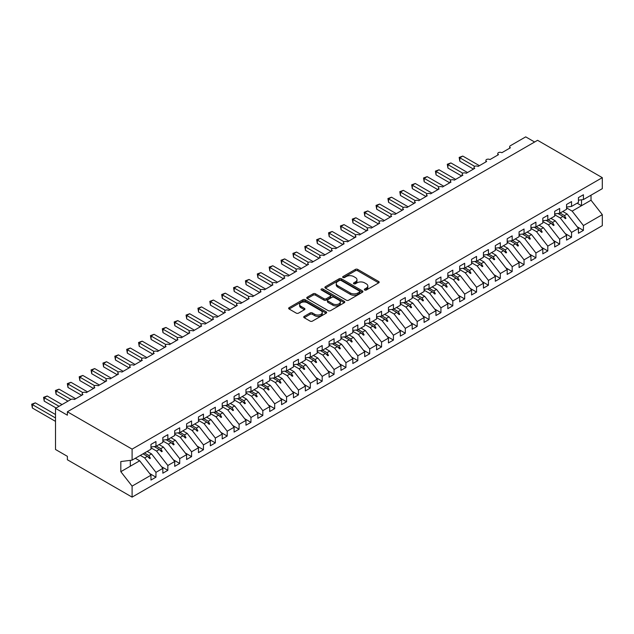<?xml version="1.0" encoding="UTF-8"?>
<svg xmlns="http://www.w3.org/2000/svg" width="634" height="634" viewBox="0 0 634 634"><rect width="100%" height="100%" fill="white"/><g stroke="black" fill="none" stroke-linecap="round" stroke-linejoin="round"><path stroke-width="0.95" d="M364.677 290.007A1.157 0.666 0 0 0 366.309 290.007L378.696 282.859A1.648 0.951 0 0 0 379.172 282.185A1.648 0.951 0 0 0 378.696 281.512L357.711 269.402A1.648 0.951 0 0 0 355.381 269.402L343.002 276.551A1.157 0.666 0 0 0 342.661 277.026A1.157 0.666 0 0 0 343.002 277.494A1.157 0.666 0 0 0 344.627 277.494L346.235 276.567A5.278 3.043 0 0 1 353.693 276.567L355.444 277.581A5.278 3.043 0 0 1 356.982 279.729A5.278 3.043 0 0 1 355.444 281.884L353.835 282.812A1.157 0.666 0 0 0 353.503 283.279A1.157 0.666 0 0 0 353.835 283.755A1.157 0.666 0 0 0 355.468 283.755L357.069 282.827A5.278 3.043 0 0 1 364.534 282.827L366.278 283.834A5.278 3.043 0 0 1 367.823 285.989A5.278 3.043 0 0 1 366.278 288.145L364.677 289.064A1.157 0.666 0 0 0 364.336 289.54A1.157 0.666 0 0 0 364.677 290.007L364.677 289.064M304.217 316.374A1.648 0.951 0 0 0 303.734 317.04A1.648 0.951 0 0 0 304.217 317.713L310.105 321.113A1.648 0.951 0 0 0 312.435 321.113L326.185 313.172A1.648 0.951 0 0 0 326.668 312.499A1.648 0.951 0 0 0 326.185 311.825L305.208 299.716A1.648 0.951 0 0 0 302.878 299.716L289.12 307.656A1.648 0.951 0 0 0 288.644 308.33A1.648 0.951 0 0 0 289.12 309.004L296.236 313.109A1.648 0.951 0 0 0 298.566 313.109L304.447 309.709A1.648 0.951 0 0 0 304.93 309.035A1.648 0.951 0 0 0 304.447 308.362L300.92 306.325A4.406 2.544 0 0 1 299.636 304.526A4.406 2.544 0 0 1 302.355 302.172A4.406 2.544 0 0 1 307.157 302.727L320.97 310.7A4.406 2.544 0 0 1 322.262 312.499A4.406 2.544 0 0 1 319.544 314.852A4.406 2.544 0 0 1 314.733 314.298L312.435 312.974A1.648 0.951 0 0 0 310.105 312.974L304.217 316.374L304.217 317.713M578.43 200.185L583.423 199.567L602.3 188.67L602.3 177.663L537.584 140.304L67.378 411.775L67.378 415.199L55.507 408.344L70.826 399.507A2.52 1.45 180 0 1 74.384 399.507L82.935 394.57A2.52 1.45 0 0 1 82.198 393.54A2.52 1.45 0 0 1 82.824 392.581A2.52 1.45 180 0 1 86.264 392.652L94.807 387.715A2.52 1.45 0 0 1 94.07 386.685A2.52 1.45 0 0 1 94.696 385.726A2.52 1.45 180 0 1 98.135 385.797L106.686 380.86A2.52 1.45 0 0 1 105.941 379.829A2.52 1.45 0 0 1 106.567 378.87A2.52 1.45 180 0 1 110.007 378.934L118.558 374.005A2.52 1.45 0 0 1 117.821 372.974A2.52 1.45 0 0 1 118.439 372.015A2.52 1.45 180 0 1 121.879 372.079L130.43 367.149A2.52 1.45 0 0 1 129.693 366.119A2.52 1.45 0 0 1 130.319 365.16A2.52 1.45 180 0 1 133.758 365.224L142.301 360.294A2.52 1.45 0 0 1 141.564 359.264A2.52 1.45 0 0 1 142.19 358.305A2.52 1.45 180 0 1 145.63 358.368L154.181 353.439A2.52 1.45 0 0 1 153.444 352.409A2.52 1.45 0 0 1 154.062 351.45A2.52 1.45 180 0 1 157.501 351.513L166.053 346.584A2.52 1.45 0 0 1 165.315 345.554A2.52 1.45 0 0 1 165.942 344.595A2.52 1.45 180 0 1 169.381 344.658L177.924 339.729A2.52 1.45 0 0 1 177.187 338.699A2.52 1.45 0 0 1 177.813 337.74A2.52 1.45 180 0 1 181.253 337.803L189.804 332.866A2.52 1.45 0 0 1 189.059 331.844A2.52 1.45 0 0 1 189.685 330.885A2.52 1.45 180 0 1 193.124 330.948L201.675 326.011A2.52 1.45 0 0 1 200.938 324.988A2.52 1.45 0 0 1 201.557 324.029A2.52 1.45 180 0 1 204.996 324.093L213.547 319.156A2.52 1.45 0 0 1 212.81 318.133A2.52 1.45 0 0 1 213.436 317.174A2.52 1.45 180 0 1 216.876 317.238L225.419 312.3A2.52 1.45 0 0 1 224.682 311.278A2.52 1.45 0 0 1 225.308 310.319A2.52 1.45 180 0 1 228.747 310.383L237.298 305.445A2.52 1.45 0 0 1 236.561 304.423A2.52 1.45 0 0 1 237.179 303.464A2.52 1.45 180 0 1 240.619 303.527L249.17 298.59A2.52 1.45 0 0 1 248.433 297.568A2.52 1.45 0 0 1 249.059 296.609A2.52 1.45 180 0 1 252.498 296.672L261.042 291.735A2.52 1.45 0 0 1 260.305 290.713A2.52 1.45 0 0 1 260.931 289.754A2.52 1.45 180 0 1 264.37 289.817L272.921 284.88A2.52 1.45 0 0 1 272.176 283.858A2.52 1.45 0 0 1 272.802 282.899A2.52 1.45 180 0 1 276.242 282.962L284.793 278.025A2.52 1.45 0 0 1 284.056 277.003A2.52 1.45 0 0 1 284.674 276.044A2.52 1.45 180 0 1 288.113 276.107L296.664 271.17A2.52 1.45 0 0 1 295.927 270.147A2.52 1.45 0 0 1 296.553 269.188A2.52 1.45 180 0 1 299.993 269.252L308.536 264.315A2.52 1.45 0 0 1 307.799 263.284A2.52 1.45 0 0 1 308.425 262.333A2.52 1.45 180 0 1 311.865 262.397L320.416 257.459A2.52 1.45 0 0 1 319.679 256.429A2.52 1.45 0 0 1 320.297 255.478A2.52 1.45 180 0 1 323.736 255.542L332.287 250.604A2.52 1.45 0 0 1 331.55 249.574A2.52 1.45 0 0 1 332.176 248.623A2.52 1.45 180 0 1 335.616 248.686L344.159 243.749A2.52 1.45 0 0 1 343.422 242.719A2.52 1.45 0 0 1 344.048 241.768A2.52 1.45 180 0 1 347.487 241.831L356.039 236.894A2.52 1.45 0 0 1 355.294 235.864A2.52 1.45 0 0 1 355.92 234.913A2.52 1.45 180 0 1 359.359 234.976L367.91 230.039A2.52 1.45 0 0 1 367.173 229.009A2.52 1.45 0 0 1 367.791 228.058A2.52 1.45 180 0 1 371.231 228.121L379.782 223.184A2.52 1.45 0 0 1 379.045 222.154A2.52 1.45 0 0 1 379.671 221.195A2.52 1.45 180 0 1 383.11 221.266L391.654 216.329A2.52 1.45 0 0 1 390.916 215.298A2.52 1.45 0 0 1 391.543 214.34A2.52 1.45 180 0 1 394.982 214.411L403.533 209.474A2.52 1.45 0 0 1 402.796 208.443A2.52 1.45 0 0 1 403.414 207.484A2.52 1.45 180 0 1 406.854 207.556L415.405 202.618A2.52 1.45 0 0 1 414.668 201.588A2.52 1.45 0 0 1 415.294 200.629A2.52 1.45 180 0 1 418.733 200.701L427.276 195.763A2.52 1.45 0 0 1 426.539 194.733A2.52 1.45 0 0 1 427.165 193.774A2.52 1.45 180 0 1 430.605 193.845L439.156 188.908A2.52 1.45 0 0 1 438.411 187.878A2.52 1.45 0 0 1 439.037 186.919A2.52 1.45 180 0 1 442.477 186.99L451.028 182.053A2.52 1.45 0 0 1 450.291 181.023A2.52 1.45 0 0 1 450.909 180.064A2.52 1.45 180 0 1 454.348 180.135L462.899 175.198A2.52 1.45 0 0 1 462.162 174.168A2.52 1.45 0 0 1 462.788 173.209A2.52 1.45 180 0 1 466.228 173.28L474.771 168.343A2.52 1.45 0 0 1 474.034 167.313A2.52 1.45 0 0 1 474.66 166.354A2.52 1.45 180 0 1 478.099 166.425L486.65 161.488A2.52 1.45 0 0 1 485.913 160.457A2.52 1.45 0 0 1 486.532 159.499A2.52 1.45 180 0 1 489.971 159.57L498.522 154.633A2.52 1.45 0 0 1 497.785 153.602A2.52 1.45 0 0 1 498.411 152.643A2.52 1.45 180 0 1 501.851 152.715L510.394 147.777A2.52 1.45 0 0 1 509.657 146.747A2.52 1.45 0 0 1 510.394 145.717L525.713 136.873L534.62 142.016M602.3 177.663L132.094 449.134L67.378 411.775M346.346 300.183A1.648 0.951 0 0 0 348.684 300.183L362.434 292.25A1.648 0.951 0 0 0 362.917 291.577A1.648 0.951 0 0 0 362.434 290.903L341.457 278.786A1.648 0.951 0 0 0 339.127 278.786L325.369 286.726A1.648 0.951 0 0 0 324.885 287.4A1.648 0.951 0 0 0 325.369 288.074L346.346 300.183M321.81 290.261A1.157 0.666 0 0 1 322.983 290.42L322.983 289.049L344.31 301.364A1.648 0.951 0 0 1 344.793 302.038A1.648 0.951 0 0 1 344.31 302.711L330.56 310.652A1.648 0.951 0 0 1 328.23 310.652L307.244 298.535L313.133 295.167L313.133 293.796L307.244 297.195A1.648 0.951 0 0 0 306.761 297.869A1.648 0.951 0 0 0 307.244 298.535L307.244 297.195M313.133 295.167A1.648 0.951 0 0 1 315.463 295.167L315.463 293.796A1.648 0.951 0 0 0 313.133 293.796M315.463 293.796L323.974 298.709A1.648 0.951 0 0 0 326.304 298.709L330.211 296.45A1.648 0.951 0 0 0 330.686 295.777A1.648 0.951 0 0 0 330.211 295.103L321.351 289.992A1.157 0.666 0 0 1 321.01 289.524A1.157 0.666 0 0 1 321.723 288.906A1.157 0.666 0 0 1 322.983 289.049M132.094 449.134L132.094 460.141L150.971 449.237L150.971 444.402L155.956 441.526L155.956 446.36L150.971 446.978M149.656 473.535L155.956 477.172L155.956 472.346L162.843 468.368L151.566 453.936L147.199 451.416M140.312 455.394L144.679 457.914L155.956 472.346M155.956 446.36L162.843 442.381L162.843 437.547L167.836 434.67L167.836 439.505L162.843 440.123M161.527 466.679L167.836 470.317L167.836 465.491L174.722 461.512L163.437 447.081L159.079 444.561M150.971 447.834L156.55 451.059L167.836 465.491M167.836 439.505L174.722 435.526L174.722 430.692L179.707 427.815L179.707 432.65L174.722 433.268M173.399 459.824L179.707 463.462L179.707 458.628L186.594 454.657L175.317 440.226L170.95 437.706M162.843 440.979L168.43 444.204L179.707 458.628M179.707 432.65L186.594 428.671L186.594 423.837L191.579 420.96L191.579 425.794L186.594 426.413M185.279 452.969L191.579 456.607L191.579 451.773L198.466 447.802L187.188 433.371L182.822 430.851M174.722 434.124L180.302 437.349L191.579 451.773M191.579 425.794L198.466 421.816L198.466 416.982L203.459 414.105L203.459 418.939L198.466 419.557M197.15 446.114L203.459 449.752L203.459 444.917L210.345 440.947L199.06 426.516L194.701 423.995M186.594 427.268L192.173 430.494L203.459 444.917M203.459 418.939L210.345 414.961L210.345 410.127L215.33 407.25L215.33 412.084L210.345 412.702M209.022 439.259L215.33 442.897L215.33 438.062L222.217 434.092L210.94 419.66L206.573 417.14M198.466 420.413L204.053 423.631L215.33 438.062M215.33 412.084L222.217 408.106L222.217 403.272L227.202 400.395L227.202 405.229L222.217 405.847M220.901 432.404L227.202 436.041L227.202 431.207L234.089 427.237L222.811 412.805L218.445 410.285M210.345 413.558L215.925 416.776L227.202 431.207M227.202 405.229L234.089 401.251L234.089 396.416L239.073 393.54L239.073 398.374L234.089 398.992M232.773 425.549L239.073 429.186L239.073 424.352L245.96 420.382L234.683 405.95L230.316 403.43M222.217 406.703L227.796 409.921L239.073 424.352M239.073 398.374L245.96 394.396L245.96 389.561L250.953 386.685L250.953 391.519L245.96 392.137M244.645 418.694L250.953 422.331L250.953 417.497L257.84 413.526L246.555 399.095L242.196 396.575M234.089 399.848L239.668 403.065L250.953 417.497M250.953 391.519L257.84 387.54L257.84 382.706L262.825 379.829L262.825 384.664L257.84 385.282M256.516 411.838L262.825 415.476L262.825 410.642L269.712 406.671L258.434 392.24L254.068 389.72M245.96 392.993L251.547 396.21L262.825 410.642M262.825 384.664L269.712 380.685L269.712 375.851L274.696 372.974L274.696 377.809L269.712 378.427M268.396 404.983L274.696 408.621L274.696 403.787L281.583 399.816L270.306 385.385L265.939 382.865M257.84 386.138L263.419 389.355L274.696 403.787M274.696 377.809L281.583 373.83L281.583 368.996L286.576 366.119L286.576 370.953L281.583 371.572M280.268 398.128L286.576 401.766L286.576 396.932L293.463 392.961L282.178 378.53L277.819 376.01M269.712 379.283L275.291 382.5L286.576 396.932M286.576 370.953L293.463 366.975L293.463 362.141L298.448 359.264L298.448 364.098L293.463 364.716M292.139 391.273L298.448 394.911L298.448 390.076L305.334 386.098L294.057 371.675L289.69 369.154M281.583 372.427L287.17 375.645L298.448 390.076M298.448 364.098L305.334 360.12L305.334 355.286L310.319 352.409L310.319 357.243L305.334 357.861M304.019 384.418L310.319 388.056L310.319 383.221L317.206 379.243L305.929 364.819L301.562 362.299M293.463 365.572L299.042 368.79L310.319 383.221M310.319 357.243L317.206 353.265L317.206 348.431L322.191 345.554L322.191 350.388L317.206 351.006M315.891 377.563L322.191 381.2L322.191 376.366L329.078 372.388L317.8 357.964L313.434 355.444M305.334 358.717L310.914 361.935L322.191 376.366M322.191 350.388L329.078 346.41L329.078 341.575L334.07 338.699L334.07 343.533L329.078 344.151M327.762 370.708L334.07 374.345L334.07 369.511L340.957 365.533L329.672 351.109L325.313 348.589M317.206 351.862L322.785 355.08L334.07 369.511M334.07 343.533L340.957 339.555L340.957 334.72L345.942 331.844L345.942 336.678L340.957 337.296M339.634 363.853L345.942 367.49L345.942 362.656L352.829 358.678L341.552 344.246L337.185 341.734M329.078 345.007L334.665 348.224L345.942 362.656M345.942 336.678L352.829 332.699L352.829 327.865L357.814 324.988L357.814 329.823L352.829 330.441M351.513 356.997L357.814 360.635L357.814 355.801L364.701 351.822L353.423 337.391L349.057 334.879M340.957 338.152L346.536 341.369L357.814 355.801M357.814 329.823L364.701 325.844L364.701 321.01L369.693 318.133L369.693 322.968L364.701 323.586M363.385 350.142L369.693 353.78L369.693 348.946L376.58 344.967L365.295 330.536L360.936 328.024M352.829 331.297L358.408 334.514L369.693 348.946M369.693 322.968L376.58 318.989L376.58 314.155L381.565 311.278L381.565 316.112L376.58 316.731M375.257 343.287L381.565 346.925L381.565 342.091L388.452 338.112L377.175 323.681L372.808 321.161M364.701 324.442L370.288 327.659L381.565 342.091M381.565 316.112L388.452 312.134L388.452 307.3L393.437 304.423L393.437 309.249L388.452 309.875M387.136 336.424L393.437 340.07L393.437 335.235L400.323 331.257L389.046 316.826L384.679 314.305M376.58 317.586L382.159 320.804L393.437 335.235M393.437 309.249L400.323 305.279L400.323 300.445L405.308 297.568L405.308 302.394L400.323 303.02M399.008 329.569L405.308 333.215L405.308 328.38L412.195 324.402L400.918 309.971L396.551 307.45M388.452 310.731L394.031 313.949L405.308 328.38M405.308 302.394L412.195 298.424L412.195 293.59L417.188 290.713L417.188 295.539L412.195 296.165M410.88 322.714L417.188 326.359L417.188 321.525L424.075 317.547L412.789 303.115L408.431 300.595M400.323 303.868L405.903 307.094L417.188 321.525M417.188 295.539L424.075 291.569L424.075 286.734L429.059 283.858L429.059 288.684L424.075 289.31M422.751 315.859L429.059 319.504L429.059 314.67L435.946 310.692L424.669 296.26L420.302 293.74M412.195 297.013L417.782 300.239L429.059 314.67M429.059 288.684L435.946 284.714L435.946 279.879L440.931 277.003L440.931 281.829L435.946 282.455M434.631 309.004L440.931 312.649L440.931 307.815L447.818 303.837L436.541 289.405L432.174 286.885M424.075 290.158L429.654 293.383L440.931 307.815M440.931 281.829L447.818 277.858L447.818 273.024L452.811 270.147L452.811 274.974L447.818 275.6M446.502 302.149L452.811 305.794L452.811 300.96L459.698 296.981L448.412 282.55L444.054 280.03M435.946 283.303L441.526 286.528L452.811 300.96M452.811 274.974L459.698 271.003L459.698 266.169L464.682 263.284L464.682 268.119L459.698 268.745M458.374 295.293L464.682 298.939L464.682 294.105L471.569 290.126L460.292 275.695L455.925 273.175M447.818 276.448L453.405 279.673L464.682 294.105M464.682 268.119L471.569 264.148L471.569 259.314L476.554 256.429L476.554 261.263L471.569 261.89M470.254 288.438L476.554 292.084L476.554 287.25L483.441 283.271L472.164 268.84L467.797 266.32M459.698 269.593L465.277 272.818L476.554 287.25M476.554 261.263L483.441 257.293L483.441 252.459L488.426 249.574L488.426 254.408L483.441 255.034M482.125 281.583L488.426 285.229L488.426 280.394L495.312 276.416L484.035 261.985L479.669 259.464M471.569 262.738L477.148 265.963L488.426 280.394M488.426 254.408L495.312 250.438L495.312 245.604L500.305 242.719L500.305 247.553L495.312 248.179M493.997 274.728L500.305 278.374L500.305 273.539L507.192 269.561L495.907 255.13L491.548 252.609M483.441 255.882L489.02 259.108L500.305 273.539M500.305 247.553L507.192 243.583L507.192 238.749L512.177 235.864L512.177 240.698L507.192 241.324M505.869 267.873L512.177 271.518L512.177 266.684L519.064 262.706L507.786 248.274L503.42 245.754M495.312 249.027L500.9 252.253L512.177 266.684M512.177 240.698L519.064 236.728L519.064 231.893L524.049 229.009L524.049 233.843L519.064 234.469M517.748 261.018L524.049 264.663L524.049 259.829L530.935 255.851L519.658 241.419L515.291 238.899M507.192 242.172L512.771 245.398L524.049 259.829M524.049 233.843L530.935 229.865L530.935 225.038L535.928 222.154L535.928 226.988L530.935 227.614M529.62 254.163L535.928 257.808L535.928 252.974L542.815 248.996L531.53 234.564L527.171 232.044M519.064 235.317L524.643 238.542L535.928 252.974M535.928 226.988L542.815 223.009L542.815 218.183L547.8 215.298L547.8 220.133L542.815 220.759M541.491 247.308L547.8 250.945L547.8 246.119L554.687 242.14L543.409 227.709L539.043 225.189M530.935 228.462L536.523 231.687L547.8 246.119M547.8 220.133L554.687 216.154L554.687 211.328L559.671 208.443L559.671 213.278L554.687 213.904M553.371 240.452L559.671 244.09L559.671 239.264L566.558 235.285L555.281 220.854L550.914 218.334M542.815 221.607L548.394 224.832L559.671 239.264M559.671 213.278L566.558 209.299L566.558 204.473L571.543 201.588L571.543 206.422L566.558 207.041M565.243 233.597L571.543 237.235L571.543 232.409L578.43 228.43L578.43 233.264L583.423 230.38L583.423 225.553L602.3 214.649L602.3 225.656L132.094 497.127L67.378 459.761L67.378 456.337L55.507 449.482L55.507 408.344M554.687 214.752L560.266 217.977L571.543 232.409M583.423 199.567L583.423 194.733L578.43 197.618L578.43 202.444L571.543 206.422M577.114 226.742L583.423 230.38M566.558 207.897L572.137 211.122L583.423 225.553M132.094 460.141L120.817 461.544L120.817 471.688L139.694 460.791L135.327 458.271M139.694 460.791L150.971 475.223L150.971 480.057L155.956 477.172M167.836 470.317L162.843 473.202L162.843 468.368M179.707 463.462L174.722 466.347L174.722 461.512M191.579 456.607L186.594 459.491L186.594 454.657M203.459 449.752L198.466 452.636L198.466 447.802M215.33 442.897L210.345 445.781L210.345 440.947M227.202 436.041L222.217 438.926L222.217 434.092M239.073 429.186L234.089 432.071L234.089 427.237M250.953 422.331L245.96 425.208L245.96 420.382M262.825 415.476L257.84 418.353L257.84 413.526M274.696 408.621L269.712 411.498L269.712 406.671M286.576 401.766L281.583 404.643L281.583 399.816M298.448 394.911L293.463 397.787L293.463 392.961M310.319 388.056L305.334 390.932L305.334 386.098M322.191 381.2L317.206 384.077L317.206 379.243M334.07 374.345L329.078 377.222L329.078 372.388M345.942 367.49L340.957 370.367L340.957 365.533M357.814 360.635L352.829 363.512L352.829 358.678M369.693 353.78L364.701 356.657L364.701 351.822M381.565 346.925L376.58 349.802L376.58 344.967M393.437 340.07L388.452 342.946L388.452 338.112M405.308 333.215L400.323 336.091L400.323 331.257M417.188 326.359L412.195 329.236L412.195 324.402M429.059 319.504L424.075 322.381L424.075 317.547M440.931 312.649L435.946 315.526L435.946 310.692M452.811 305.794L447.818 308.671L447.818 303.837M464.682 298.939L459.698 301.816L459.698 296.981M476.554 292.084L471.569 294.961L471.569 290.126M488.426 285.229L483.441 288.105L483.441 283.271M500.305 278.374L495.312 281.25L495.312 276.416M512.177 271.518L507.192 274.395L507.192 269.561M524.049 264.663L519.064 267.54L519.064 262.706M535.928 257.808L530.935 260.685L530.935 255.851M547.8 250.945L542.815 253.83L542.815 248.996M559.671 244.09L554.687 246.975L554.687 242.14M571.543 237.235L566.558 240.12L566.558 235.285M120.817 471.688L132.094 486.119L150.971 475.223M132.094 486.119L132.094 497.127M144.679 457.914L147.397 456.345L149.782 458.596L150.377 458.247L148.855 455.505L151.566 453.936M144.489 452.985L148.855 455.505M143.03 453.825L147.397 456.345M156.55 451.059L159.269 449.49L161.654 451.741L162.249 451.392L160.727 448.65L163.437 447.081M156.36 446.13L160.727 448.65M154.22 446.574L159.269 449.49M168.43 444.204L171.14 442.635L173.526 444.886L174.12 444.537L172.599 441.795L175.317 440.226M168.24 439.275L172.599 441.795M166.1 439.719L171.14 442.635M180.302 437.349L183.012 435.78L185.397 438.031L185.992 437.682L184.47 434.94L187.188 433.371M180.111 432.42L184.47 434.94M177.972 432.864L183.012 435.78M192.173 430.494L194.892 428.925L197.277 431.175L197.871 430.827L196.35 428.085L199.06 426.516M191.983 425.565L196.35 428.085M189.843 426.008L194.892 428.925M204.053 423.631L206.763 422.07L209.149 424.32L209.743 423.972L208.221 421.23L210.94 419.66M203.855 418.709L208.221 421.23M201.715 419.153L206.763 422.07M215.925 416.776L218.635 415.215L221.02 417.465L221.615 417.117L220.093 414.374L222.811 412.805M215.734 411.854L220.093 414.374M213.595 412.298L218.635 415.215M227.796 409.921L230.514 408.359L232.9 410.61L233.494 410.261L231.973 407.511L234.683 405.95M227.606 404.999L231.973 407.511M225.466 405.443L230.514 408.359M239.668 403.065L242.386 401.504L244.772 403.747L245.366 403.406L243.844 400.656L246.555 399.095M239.478 398.144L243.844 400.656M237.338 398.588L242.386 401.504M251.547 396.21L254.258 394.649L256.643 396.892L257.238 396.551L255.716 393.801L258.434 392.24M251.357 391.289L255.716 393.801M249.217 391.733L254.258 394.649M263.419 389.355L266.129 387.794L268.515 390.037L269.109 389.696L267.588 386.946L270.306 385.385M263.229 384.426L267.588 386.946M261.089 384.878L266.129 387.794M275.291 382.5L278.009 380.939L280.394 383.182L280.989 382.841L279.467 380.091L282.178 378.53M275.101 377.571L279.467 380.091M272.961 378.022L278.009 380.939M287.17 375.645L289.881 374.084L292.266 376.327L292.86 375.986L291.339 373.236L294.057 371.675M286.972 370.716L291.339 373.236M284.832 371.167L289.881 374.084M299.042 368.79L301.752 367.229L304.138 369.471L304.732 369.131L303.211 366.381L305.929 364.819M298.852 363.861L303.211 366.381M296.712 364.312L301.752 367.229M310.914 361.935L313.632 360.374L316.017 362.616L316.612 362.276L315.09 359.526L317.8 357.964M310.723 357.005L315.09 359.526M308.584 357.457L313.632 360.374M322.785 355.08L325.504 353.51L327.889 355.761L328.483 355.42L326.962 352.67L329.672 351.109M322.595 350.15L326.962 352.67M320.455 350.602L325.504 353.51M334.665 348.224L337.375 346.655L339.761 348.906L340.355 348.565L338.833 345.815L341.552 344.246M334.475 343.295L338.833 345.815M332.335 343.747L337.375 346.655M346.536 341.369L349.247 339.8L351.632 342.051L352.227 341.71L350.705 338.96L353.423 337.391M346.346 336.44L350.705 338.96M344.207 336.892L349.247 339.8M358.408 334.514L361.126 332.945L363.512 335.196L364.106 334.855L362.585 332.105L365.295 330.536M358.218 329.585L362.585 332.105M356.078 330.037L361.126 332.945M370.288 327.659L372.998 326.09L375.383 328.341L375.978 328L374.456 325.25L377.175 323.681M370.09 322.73L374.456 325.25M367.95 323.182L372.998 326.09M382.159 320.804L384.87 319.235L387.255 321.486L387.849 321.145L386.328 318.395L389.046 316.826M381.969 315.875L386.328 318.395M379.829 316.326L384.87 319.235M394.031 313.949L396.749 312.38L399.135 314.63L399.729 314.29L398.207 311.54L400.918 309.971M393.841 309.02L398.207 311.54M391.701 309.471L396.749 312.38M405.903 307.094L408.621 305.525L411.006 307.775L411.601 307.435L410.079 304.685L412.789 303.115M405.712 302.164L410.079 304.685M403.573 302.616L408.621 305.525M417.782 300.239L420.493 298.669L422.878 300.92L423.472 300.579L421.951 297.829L424.669 296.26M417.584 295.309L421.951 297.829M415.452 295.761L420.493 298.669M429.654 293.383L432.364 291.814L434.75 294.065L435.344 293.724L433.822 290.974L436.541 289.405M429.464 288.454L433.822 290.974M427.324 288.906L432.364 291.814M441.526 286.528L444.244 284.959L446.629 287.21L447.224 286.869L445.702 284.119L448.412 282.55M441.335 281.599L445.702 284.119M439.196 282.051L444.244 284.959M453.405 279.673L456.115 278.104L458.501 280.355L459.095 280.014L457.574 277.264L460.292 275.695M453.207 274.744L457.574 277.264M451.067 275.196L456.115 278.104M465.277 272.818L467.987 271.249L470.373 273.5L470.967 273.159L469.445 270.409L472.164 268.84M465.087 267.889L469.445 270.409M462.947 268.341L467.987 271.249M477.148 265.963L479.867 264.394L482.252 266.645L482.846 266.304L481.325 263.554L484.035 261.985M476.958 261.034L481.325 263.554M474.818 261.485L479.867 264.394M489.02 259.108L491.738 257.539L494.124 259.789L494.718 259.449L493.197 256.699L495.907 255.13M488.83 254.179L493.197 256.699M486.69 254.63L491.738 257.539M500.9 252.253L503.61 250.684L505.995 252.934L506.59 252.594L505.068 249.844L507.786 248.274M500.701 247.323L505.068 249.844M498.57 247.775L503.61 250.684M512.771 245.398L515.482 243.828L517.867 246.079L518.461 245.738L516.94 242.988L519.658 241.419M512.581 240.468L516.94 242.988M510.441 240.92L515.482 243.828M524.643 238.542L527.361 236.973L529.747 239.224L530.341 238.883L528.819 236.133L531.53 234.564M524.453 233.613L528.819 236.133M522.313 234.065L527.361 236.973M536.523 231.687L539.233 230.118L541.618 232.369L542.213 232.028L540.691 229.278L543.409 227.709M536.324 226.758L540.691 229.278M534.185 227.202L539.233 230.118M548.394 224.832L551.104 223.263L553.49 225.514L554.084 225.173L552.563 222.423L555.281 220.854M548.204 219.903L552.563 222.423M546.064 220.347L551.104 223.263M560.266 217.977L562.984 216.408L565.37 218.659L565.964 218.318L564.442 215.568L567.153 213.999L578.43 228.43M560.076 213.048L564.442 215.568M567.153 213.999L562.786 211.479M557.936 213.492L562.984 216.408M572.137 211.122L591.023 200.217L602.3 214.649M577.154 203.181L581.521 205.701L581.521 199.805M591.023 195.177L591.023 200.217M130.311 466.204L130.311 460.363M563.491 216.891L565.964 218.318M551.62 223.747L554.084 225.173M539.74 230.602L542.213 232.028M527.868 237.457L530.341 238.883M515.997 244.312L518.461 245.738M504.125 251.167L506.59 252.594M492.246 258.022L494.718 259.449M480.374 264.877L482.846 266.304M468.502 271.732L470.967 273.159M456.623 278.588L459.095 280.014M444.751 285.443L447.224 286.869M432.879 292.298L435.344 293.724M421.008 299.153L423.472 300.579M409.128 306.008L411.601 307.435M397.256 312.863L399.729 314.29M385.385 319.718L387.849 321.145M373.505 326.573L375.978 328M361.634 333.429L364.106 334.855M349.762 340.284L352.227 341.71M337.89 347.139L340.355 348.565M326.011 353.994L328.483 355.42M314.139 360.849L316.612 362.276M302.267 367.704L304.732 369.131M290.388 374.559L292.86 375.986M278.516 381.414L280.989 382.841M266.645 388.27L269.109 389.696M254.773 395.125L257.238 396.551M242.893 401.98L245.366 403.406M231.022 408.835L233.494 410.261M219.15 415.69L221.615 417.117M207.27 422.545L209.743 423.972M195.399 429.4L197.871 430.827M183.527 436.263L185.992 437.682M171.655 443.118L174.12 444.537M159.776 449.974L162.249 451.392M147.904 456.829L150.377 458.247M365.136 290.174L366.278 289.516A5.278 3.043 0 0 0 367.823 287.361L367.823 285.989M356.982 279.729L356.982 281.1A5.278 3.043 0 0 1 355.444 283.255L354.295 283.913M378.672 282.875L357.711 270.773A1.648 0.951 0 0 0 355.381 270.773L343.462 277.66M362.41 292.258L341.457 280.157A1.648 0.951 0 0 0 339.127 280.157L325.393 288.09M359.518 292.044A1.157 0.666 0 0 0 359.858 291.577A1.157 0.666 0 0 0 359.518 291.101L341.108 280.474A1.157 0.666 0 0 0 339.475 280.474L337.779 281.448A5.278 3.043 0 0 0 336.242 283.604A5.278 3.043 0 0 0 337.779 285.752L350.372 293.019A5.278 3.043 0 0 0 357.83 293.019L359.518 292.044L359.518 293.415A1.157 0.666 0 0 0 359.858 292.948L359.858 291.577M336.242 283.604L336.242 284.975A5.278 3.043 0 0 0 337.779 287.123L337.779 285.752M359.518 293.415L357.83 294.39A5.278 3.043 0 0 1 350.372 294.39L337.779 287.123M315.463 295.167L323.974 300.08A1.648 0.951 0 0 0 326.304 300.08L330.211 297.822A1.648 0.951 0 0 0 330.686 297.148L330.686 295.777M322.983 290.42L344.286 302.719M332.802 303.805A4.406 2.544 0 0 0 337.605 304.36A4.406 2.544 0 0 0 340.331 302.006A4.406 2.544 0 0 0 339.039 300.207L334.173 297.394A1.648 0.951 0 0 0 331.836 297.394L327.937 299.652A1.648 0.951 0 0 0 327.453 300.318A1.648 0.951 0 0 0 327.937 300.992L332.802 303.805L332.802 305.176A4.406 2.544 0 0 0 337.605 305.731A4.406 2.544 0 0 0 340.331 303.377L340.331 302.006M327.453 300.318L327.453 301.689A1.648 0.951 0 0 0 327.937 302.363L327.937 300.992M332.802 305.176L327.937 302.363M322.262 312.499L322.262 313.87A4.406 2.544 0 0 1 319.544 316.223A4.406 2.544 0 0 1 314.733 315.669L312.435 314.345A1.648 0.951 0 0 0 310.105 314.345L304.241 317.729M299.636 304.526L299.636 305.897A4.406 2.544 0 0 0 300.92 307.696L300.92 306.325M304.447 308.362L304.447 309.709L300.92 307.696M326.161 313.188L305.208 301.087A1.648 0.951 0 0 0 302.878 301.087L289.144 309.012M459.159 157.406L459.816 157.787L459.816 161.21L459.159 157.406L462.78 156.075L459.816 157.787L474.66 166.354M459.816 161.21L473.471 169.096M462.78 156.075L479.407 165.672M447.287 164.261L447.937 164.642L447.937 168.065L447.287 164.261L450.909 162.93L447.937 164.642L462.788 173.209M447.937 168.065L461.592 175.951M450.909 162.93L467.527 172.527M435.415 171.117L436.065 171.497L436.065 174.921L435.415 171.117L439.037 169.785L436.065 171.497L450.909 180.064M436.065 174.921L449.72 182.806M439.037 169.785L455.656 179.382M423.536 177.972L424.194 178.352L424.194 181.776L423.536 177.972L427.157 176.64L424.194 178.352L439.037 186.919M424.194 181.776L437.848 189.661M427.157 176.64L443.784 186.237M411.664 184.827L412.314 185.207L412.314 188.631L411.664 184.827L415.286 183.495L412.314 185.207L427.165 193.774M412.314 188.631L425.969 196.516M415.286 183.495L431.912 193.093M399.792 191.682L400.442 192.062L400.442 195.486L399.792 191.682L403.414 190.351L400.442 192.062L415.286 200.629M400.442 195.486L414.097 203.371M403.414 190.351L420.033 199.948M387.921 198.537L388.571 198.917L388.571 202.341L387.921 198.537L391.535 197.206L388.571 198.917L403.414 207.484M388.571 202.341L402.225 210.226M391.535 197.206L408.161 206.803M376.041 205.392L376.699 205.773L376.699 209.196L376.041 205.392L379.663 204.061L376.699 205.773L391.543 214.347M376.699 209.196L390.354 217.082M379.663 204.061L396.29 213.658M364.17 212.247L364.819 212.628L364.819 216.059L364.17 212.247L367.791 210.916L364.819 212.628L379.671 221.203M364.819 216.059L378.474 223.937M367.791 210.916L384.41 220.513M352.298 219.102L352.948 219.483L352.948 222.914L352.298 219.102L355.92 217.771L352.948 219.483L367.791 228.058M352.948 222.914L366.603 230.792M355.92 217.771L372.538 227.368M340.418 225.966L341.076 226.338L341.076 229.77L340.418 225.966L344.04 224.626L341.076 226.338L355.92 234.913M341.076 229.77L354.731 237.647M344.04 224.626L360.667 234.223M328.547 232.821L329.197 233.193L329.197 236.625L328.547 232.821L332.168 231.481L329.197 233.193L344.048 241.768M329.197 236.625L342.851 244.502M332.168 231.481L348.795 241.078M316.675 239.676L317.325 240.048L317.325 243.48L316.675 239.676L320.297 238.336L317.325 240.048L332.168 248.623M317.325 243.48L330.98 251.357M320.297 238.336L336.916 247.934M304.803 246.531L305.453 246.903L305.453 250.335L304.803 246.531L308.417 245.192L305.453 246.903L320.297 255.478M305.453 250.335L319.108 258.212M308.417 245.192L325.044 254.789M292.924 253.386L293.582 253.758L293.582 257.19L292.924 253.386L296.546 252.047L293.582 253.758L308.425 262.333M293.582 257.19L307.236 265.067M296.546 252.047L313.172 261.644M281.052 260.241L281.702 260.614L281.702 264.045L281.052 260.241L284.674 258.902L281.702 260.614L296.553 269.188M281.702 264.045L295.357 271.923M284.674 258.902L301.293 268.499M269.181 267.096L269.83 267.469L269.83 270.9L269.181 267.096L272.802 265.757L269.83 267.469L284.674 276.044M269.83 270.9L283.485 278.778M272.802 265.757L289.421 275.354M257.301 273.951L257.959 274.324L257.959 277.755L257.301 273.951L260.923 272.612L257.959 274.324L272.802 282.899M257.959 277.755L271.614 285.633M260.923 272.612L277.549 282.209M245.429 280.807L246.079 281.179L246.079 284.611L245.429 280.807L249.051 279.467L246.079 281.179L260.931 289.754M246.079 284.611L259.734 292.496M249.051 279.467L265.678 289.064M233.558 287.662L234.208 288.034L234.208 291.466L233.558 287.662L237.179 286.322L234.208 288.034L249.051 296.609M234.208 291.466L247.862 299.351M237.179 286.322L253.798 295.919M221.686 294.517L222.336 294.889L222.336 298.321L221.686 294.517L225.3 293.177L222.336 294.889L237.179 303.464M222.336 298.321L235.991 306.206M225.3 293.177L241.926 302.775M209.806 301.372L210.464 301.744L210.464 305.176L209.806 301.372L213.428 300.033L210.464 301.744L225.308 310.319M210.464 305.176L224.119 313.061M213.428 300.033L230.055 309.63M197.935 308.227L198.585 308.599L198.585 312.031L197.935 308.227L201.557 306.888L198.585 308.599L213.436 317.174M198.585 312.031L212.239 319.916M201.557 306.888L218.175 316.485M186.063 315.082L186.713 315.455L186.713 318.886L186.063 315.082L189.685 313.743L186.713 315.455L201.557 324.029M186.713 318.886L200.368 326.772M189.685 313.743L206.304 323.34M174.184 321.937L174.841 322.31L174.841 325.741L174.184 321.937L177.805 320.598L174.841 322.31L189.685 330.885M174.841 325.741L188.496 333.627M177.805 320.598L194.432 330.195M162.312 328.792L162.962 329.165L162.962 332.596L162.312 328.792L165.934 327.453L162.962 329.165L177.813 337.74M162.962 332.596L176.617 340.482M165.934 327.453L182.56 337.05M150.44 335.648L151.09 336.02L151.09 339.452L150.44 335.648L154.062 334.308L151.09 336.02L165.934 344.595M151.09 339.452L164.745 347.337M154.062 334.308L170.681 343.905M138.569 342.503L139.218 342.875L139.218 346.307L138.569 342.503L142.182 341.163L139.218 342.875L154.062 351.45M139.218 346.307L152.873 354.192M142.182 341.163L158.809 350.761M126.689 349.358L127.347 349.738L127.347 353.162L126.689 349.358L130.311 348.018L127.347 349.738L142.19 358.305M127.347 353.162L141.002 361.047M130.311 348.018L146.937 357.616M114.817 356.213L115.467 356.593L115.467 360.017L114.817 356.213L118.439 354.874L115.467 356.593L130.319 365.16M115.467 360.017L129.122 367.902M118.439 354.874L135.058 364.471M102.946 363.068L103.596 363.448L103.596 366.872L102.946 363.068L106.567 361.729L103.596 363.448L118.439 372.015M103.596 366.872L117.25 374.757M106.567 361.729L123.186 371.326M91.066 369.923L91.724 370.304L91.724 373.727L91.066 369.923L94.688 368.584L91.724 370.304L106.567 378.87M91.724 373.727L105.379 381.613M94.688 368.584L111.315 378.181M79.195 376.778L79.844 377.159L79.844 380.582L79.195 376.778L82.816 375.439L79.844 377.159L94.696 385.726M79.844 380.582L93.499 388.468M82.816 375.439L99.443 385.036M67.323 383.633L67.973 384.014L67.973 387.437L67.323 383.633L70.945 382.294L67.973 384.014L82.816 392.581M67.973 387.437L81.627 395.323M70.945 382.294L87.563 391.891M55.451 390.489L56.101 390.869L56.101 394.293L55.451 390.489L59.065 389.149L56.101 390.869L70.945 399.436M56.101 394.293L67.973 401.148M59.065 389.149L75.692 398.746M43.572 397.344L44.229 397.724L44.229 401.148L43.572 397.344L47.193 396.004L44.229 397.724L59.065 406.291M44.229 401.148L56.101 408.003M47.193 396.004L62.037 404.579M31.7 404.199L32.35 404.579L32.35 408.003L31.7 404.199L35.322 402.859L32.35 404.579L55.507 417.949M32.35 408.003L55.507 421.372M35.322 402.859L55.507 414.517M366.278 289.516L366.278 288.145M353.835 283.755L353.835 282.812M355.444 283.255L355.444 281.884M343.002 277.494L343.002 276.551M355.381 270.773L355.381 269.402M357.711 270.773L357.711 269.402M378.696 282.859L378.696 281.512M325.369 288.074L325.369 286.726M339.127 280.157L339.127 278.786M341.457 280.157L341.457 278.786M362.434 292.25L362.434 290.903M350.372 294.39L350.372 293.019M357.83 294.39L357.83 293.019M323.974 300.08L323.974 298.709M326.304 300.08L326.304 298.709M330.211 297.822L330.211 296.45M344.31 302.711L344.31 301.364M310.105 314.345L310.105 312.974M312.435 314.345L312.435 312.974M314.733 315.669L314.733 314.298M289.12 309.004L289.12 307.656M302.878 301.087L302.878 299.716M305.208 301.087L305.208 299.716M326.185 313.172L326.185 311.825M509.657 148.205L509.657 146.747M497.785 155.061L497.785 153.602M485.913 161.916L485.913 160.457M474.034 168.771L474.034 167.313M462.162 175.626L462.162 174.168M450.291 182.481L450.291 181.023M438.411 189.336L438.411 187.878M426.539 196.191L426.539 194.733M414.668 203.046L414.668 201.588M402.796 209.902L402.796 208.443M390.916 216.757L390.916 215.298M379.045 223.612L379.045 222.154M367.173 230.467L367.173 229.009M355.294 237.322L355.294 235.864M343.422 244.177L343.422 242.719M331.55 251.032L331.55 249.574M319.679 257.887L319.679 256.429M307.799 264.743L307.799 263.284M295.927 271.598L295.927 270.147M284.056 278.453L284.056 277.003M272.176 285.308L272.176 283.858M260.305 292.163L260.305 290.713M248.433 299.018L248.433 297.568M236.561 305.873L236.561 304.423M224.682 312.728L224.682 311.278M212.81 319.584L212.81 318.133M200.938 326.439L200.938 324.988M189.059 333.294L189.059 331.844M177.187 340.149L177.187 338.699M165.315 347.004L165.315 345.554M153.444 353.859L153.444 352.409M141.564 360.714L141.564 359.264M129.693 367.569L129.693 366.119M117.821 374.425L117.821 372.974M105.941 381.28L105.941 379.829M94.07 388.135L94.07 386.685M82.198 394.99L82.198 393.54"/></g></svg>
